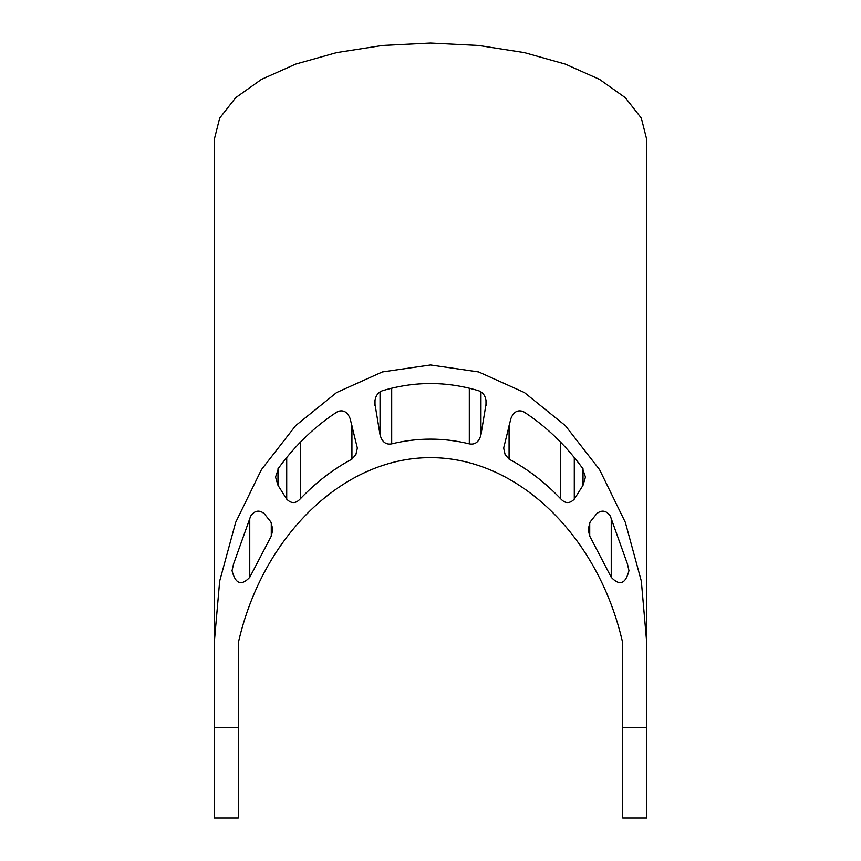 <?xml version="1.0" encoding="UTF-8"?>
<svg xmlns="http://www.w3.org/2000/svg" width="861" height="861" viewBox="0 0 861 861"><rect width="100%" height="100%" fill="white"/><g stroke="black" fill="none" stroke-linecap="round" stroke-linejoin="round"><path stroke-width="1.29" d="M646.751 727.706L646.751 642.973L641.327 581.11L625.334 522.358L599.568 469.643L565.333 425.625L524.327 392.498L478.619 371.941L430.5 364.967L382.381 371.941L336.673 392.498L295.667 425.625L261.432 469.643L235.666 522.358L219.673 581.11L214.249 642.973L214.249 817.95L238.282 817.95L238.282 642.973C262.444 535.714 343.636 457.428 430.5 457.643C517.364 457.428 598.556 535.714 622.718 642.973L622.718 727.706L646.751 727.706L646.751 817.95L622.718 817.95L622.718 727.706M646.751 642.973L646.751 139.6L641.327 118.118L625.334 97.713L599.568 79.406L565.333 64.112L524.327 52.607L478.619 45.472L430.5 43.05L382.381 45.472L336.673 52.607L295.667 64.112L261.432 79.406L235.666 97.713L219.673 118.118L214.249 139.6L214.249 642.973M351.934 459.15L355.884 454.597L357.347 448.032L350.136 418.64C347.51 411.913 343.367 409.545 337.716 411.526C315.481 425.829 295.818 444.599 278.738 467.835L275.542 477.048L277.985 485.281L286.713 499.143C291.309 503.803 295.84 503.696 300.306 498.82C316.009 482.354 333.218 469.137 351.934 459.15L351.934 425.538M264.209 513.63C259.226 509.68 254.738 510.455 250.734 515.954L233.535 564.03L232.039 570.66C235.43 583.984 241.338 586.19 249.755 577.3L271.28 536.112L272.819 529.418L270.903 522.024L264.209 513.63M469.31 443.856C475.111 444.933 478.985 441.93 480.955 434.837L486.239 402.84C485.916 396.609 483.43 392.594 478.781 390.797C446.59 381.122 414.41 381.122 382.219 390.797C377.57 392.594 375.084 396.609 374.761 402.84L380.045 434.837C382.015 441.93 385.889 444.933 391.69 443.856C417.563 437.549 443.437 437.549 469.31 443.856L469.31 388.193M611.245 577.3C619.662 586.19 625.57 583.984 628.96 570.66L627.465 564.03L610.266 515.954C606.262 510.455 601.774 509.68 596.791 513.63L590.097 522.024L588.181 529.418L589.72 536.112L611.245 577.3L611.245 518.118M583.015 485.281L585.458 477.048L582.262 467.835C565.182 444.599 545.519 425.829 523.284 411.526C517.633 409.545 513.49 411.913 510.864 418.64L503.653 448.032L505.116 454.597L509.066 459.15C527.782 469.137 544.991 482.354 560.694 498.82C565.16 503.696 569.691 503.803 574.287 499.143L583.015 485.281L583.015 468.804M214.249 195.705L214.249 293.902M277.985 468.804L277.985 485.281M286.713 457.514L286.713 499.143M300.306 442.242L300.306 498.82M249.755 518.118L249.755 577.3M271.28 522.724L271.28 536.112M589.72 522.724L589.72 536.112M509.066 425.538L509.066 459.15M560.694 442.242L560.694 498.82M574.287 457.514L574.287 499.143M480.955 391.798L480.955 434.837M380.045 391.798L380.045 434.837M391.69 388.193L391.69 443.856M214.249 727.706L238.282 727.706M485.991 400.074L485.991 405.596M375.009 400.074L375.009 405.596"/></g></svg>
